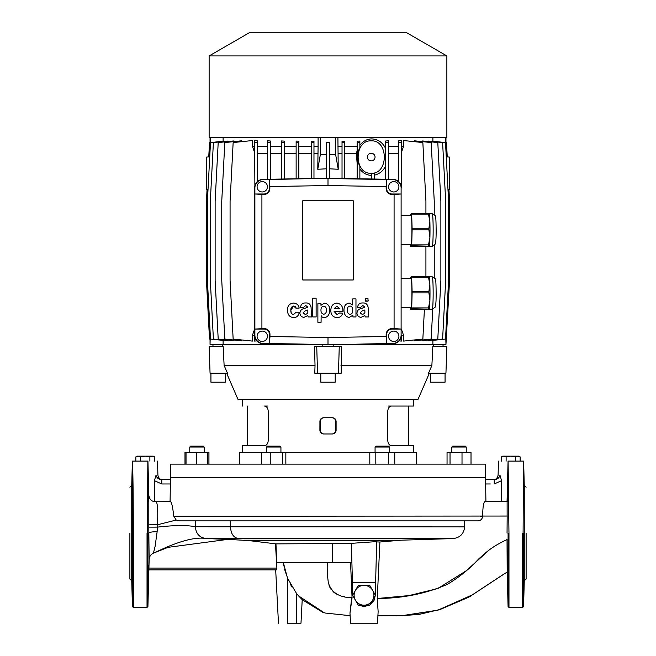 <?xml version="1.0" encoding="UTF-8"?>
<svg xmlns="http://www.w3.org/2000/svg" width="656" height="656" viewBox="0 0 656 656"><rect width="100%" height="100%" fill="white"/><g stroke="black" fill="none" stroke-linecap="round" stroke-linejoin="round"><path stroke-width="0.98" d="M373.928 595.279A9.906 9.906 0 0 0 372.6 590.326L375.462 595.279L369.738 605.185L358.299 605.185L352.584 595.279L358.299 585.373L369.738 585.373L372.6 590.326A9.906 9.906 0 0 0 355.445 590.326A9.906 9.906 0 0 0 364.023 605.185A9.906 9.906 0 0 0 373.928 595.279M135.841 461.111L135.841 456.879L137.096 456.158L138.178 456.158L135.841 456.879L138.178 456.158L145.197 456.158L140.523 456.879L138.178 456.158M154.554 461.111L154.554 456.879L152.217 456.158L149.88 456.879L149.88 461.111M140.523 461.111L140.523 456.879M149.88 456.879L145.197 456.158L153.307 456.158L154.554 456.879M501.446 461.111L501.446 456.879L502.693 456.158L503.783 456.158L501.446 456.879L503.783 456.158L510.803 456.158L506.12 456.879L503.783 456.158M520.159 461.111L520.159 456.879L517.822 456.158L515.477 456.879L515.477 461.111M517.822 456.158L520.159 456.879L518.904 456.158L510.803 456.158L515.477 456.879M506.12 461.111L506.12 456.879M526.112 533.148L526.112 579.076L526.112 533.148M129.888 533.148L129.888 579.076L129.888 533.148M170.363 479.626L170.412 477.65L485.588 477.65L170.412 477.65L170.412 464.136L485.588 464.136L485.637 479.626M484.472 501.93L484.882 501.635C483.513 502.406 482.775 507.244 482.66 516.149L482.652 512.844M480.217 516.247L481.84 516.215M507.49 572.967L507.49 572.942C507.391 562.545 507.49 562.545 507.785 572.942C507.49 562.52 507.391 562.52 507.49 572.942C507.785 583.446 507.883 583.446 507.785 572.942C507.49 562.52 507.391 562.52 507.49 572.942C507.785 583.446 507.883 583.446 507.785 572.942M508.08 533.148L508.08 606.562L508.08 533.148M508.08 564.841L508.08 554.582M504.374 573.803L507.178 572.098L507.031 539.568L507.113 555.903M507.17 566.423L507.178 567.973M507.785 493.353C507.883 482.873 507.785 482.873 507.49 493.353C507.391 503.759 507.49 503.759 507.785 493.353C507.883 482.873 507.785 482.873 507.49 493.353C507.391 503.759 507.49 503.759 507.785 493.353C507.883 482.849 507.785 482.849 507.49 493.353M507.047 533.148L507.162 516.051M508.064 461.111L507.047 501.635L508.064 461.111C495.567 461.111 495.567 461.111 508.064 461.111M170.084 501.635L170.429 479.626L161.778 479.626C158.686 479.421 156.768 477.962 156.03 475.247L154.39 480.651L154.422 501.594L156.259 501.766C157.637 503.792 158.055 511.467 157.514 524.775L176.218 520.036L173.791 516.247L507.129 516.042L507.113 501.635L484.882 501.635M148.51 572.942C148.609 562.545 148.51 562.545 148.215 572.942C148.117 583.422 148.215 583.422 148.51 572.942C148.609 562.545 148.51 562.545 148.215 572.942C148.117 583.422 148.215 583.422 148.51 572.942L148.568 569.867M148.584 567.957L148.568 569.465M148.846 533.148L149.133 559.478C149.33 556.518 150.757 554.386 153.43 553.082L155.111 546.333L157.137 531.713C152.299 531.704 149.535 532.188 148.846 533.148L148.814 527.137L157.53 527.112C174.463 525.177 187.083 525.062 195.406 526.76L195.406 520.872L179.473 520.872L477.88 520.872C480.791 520.626 482.357 519.06 482.57 516.157M147.92 533.148L147.92 606.562L147.92 533.148M278.472 623.2L275.676 569.875L148.879 569.875L148.92 568.08L147.92 606.562L147.026 607.44L133.307 607.44L133.307 600.822M227.812 539.38L168.051 547.35L153.397 553.139C150.757 554.451 149.33 556.583 149.142 559.535L148.92 568.08L276.881 568.08L275.963 543.881L248.772 540.569L228.649 539.421M154.422 501.594C151.233 501.192 149.355 499.027 148.797 495.1L147.944 461.43M148.182 470.836L148.215 472.172M523.882 572.942C524.177 562.536 524.275 562.536 524.177 572.942C523.882 583.422 523.783 583.422 523.882 572.942C524.177 562.536 524.275 562.536 524.177 572.942C523.882 583.422 523.783 583.422 523.882 572.942M524.177 493.353C524.275 503.783 524.177 503.783 523.882 493.353C523.783 482.857 523.882 482.857 524.177 493.353C524.275 503.783 524.177 503.783 523.882 493.353C523.783 482.857 523.882 482.857 524.177 493.353L524.169 492.738M524.144 491.852L524.046 488.359M524.046 488.236L523.939 485.801M131.749 566.62L131.766 569.818M131.823 572.942C131.725 562.512 131.823 562.512 132.118 572.942C132.217 583.446 132.118 583.446 131.823 572.942C131.725 562.512 131.823 562.512 132.118 572.942C132.217 583.446 132.118 583.446 131.823 572.942M132.118 485.251L131.995 487.219M131.938 488.9L131.856 491.91M131.823 493.353C132.118 482.873 132.217 482.873 132.118 493.353C131.823 503.759 131.725 503.759 131.823 493.353C132.118 482.873 132.217 482.873 132.118 493.353C131.823 503.759 131.725 503.759 131.823 493.353M148.51 493.353C148.215 482.849 148.117 482.849 148.215 493.353C148.51 503.783 148.609 503.783 148.51 493.353C148.215 482.849 148.117 482.849 148.215 493.353C148.51 503.783 148.609 503.783 148.51 493.353M147.034 533.148L147.026 607.44L147.83 461.176M132.61 465.055L132.414 606.562L132.414 533.148L133.307 533.148L133.307 607.44L133.299 533.148C133.324 501.077 132.938 468.072 132.43 461.111L132.43 461.111M351.403 543.48L275.963 543.881M477.88 520.872L464.612 520.872L464.645 526.891L195.406 526.76C195.923 533.615 199.367 537.518 205.722 538.461L452.681 538.592L400.98 540.2L379.898 542.004L377.257 598.502C402.784 598.346 426.138 593.631 447.335 584.365C459.184 577.28 469.598 568.85 478.577 559.06C487.474 551.089 491.91 546.792 507.031 539.568M153.397 553.139L166.288 547.325C183.565 540.003 196.71 537.051 205.722 538.461L233.93 539.798M523.964 580.142L524.021 578.748M524.128 575.255L524.136 574.705M523.586 533.148L523.586 606.48L523.586 533.148M508.966 533.148L508.974 607.44L508.966 533.148L508.097 461.111M522.693 600.822L522.693 607.44L508.974 607.44L508.08 606.562L507.178 572.106M522.693 533.148L522.693 607.44L523.496 461.176M508.17 461.111L523.496 461.111M350.115 615.615L350.509 623.2L377.528 623.2L378.135 611.605L377.913 615.845L378.135 611.605L377.913 615.845L402.226 615.722L437.47 610.301L470.352 596.271M364.023 606.538L358.676 605.185L369.369 605.185L364.023 606.538M358.119 604.865L352.772 595.607L358.11 604.865M276.242 569.875L148.879 569.875L276.242 569.875L276.881 568.08L276.496 562.479L351.903 562.479L350.542 562.479L352.067 597.755C339.218 597.534 331.313 592.524 328.344 582.717C327.262 574.64 326.95 567.891 327.401 562.479L297.111 562.479M324.146 612.704L298.619 595.943L302.219 599.682L322.514 612.171L325.294 613.048L350.115 615.681L350.509 623.2L349.984 613.147L351.69 597.714M131.856 574.549L131.938 577.551M131.963 578.141L132.02 579.797M129.888 487.219L131.741 485.473L131.741 580.831L132.414 606.472M291.977 623.2L287.476 623.2C275.864 623.2 275.864 623.2 287.476 623.2L300.981 623.2L302.219 599.682M173.791 516.247C172.676 506.547 171.519 501.668 170.322 501.635L156.259 501.766M501.578 501.635L501.61 480.651L494.222 483.972L494.222 479.626L485.571 479.626L485.916 501.635M195.365 520.872L190.429 520.872M188.444 520.872L185.156 520.872M170.429 479.626L161.778 479.626L161.778 483.972L170.511 483.972M176.218 520.036L179.473 520.872M147.936 461.111C160.433 461.111 160.433 461.111 147.936 461.111L147.903 461.111M157.137 531.713L157.514 524.775L148.805 524.816L148.797 495.1M272.363 520.872L195.406 520.872M464.612 520.872L461.225 520.872M507.49 501.455L507.416 498.65M501.61 480.651L499.97 475.247C499.232 477.962 497.314 479.421 494.222 479.626M488.892 550.253L466.391 570.671L437.831 588.539L409.008 595.582L377.257 598.502M148.805 524.816L148.814 527.137M132.504 461.111L147.83 461.111M238.177 538.502C233.364 537.477 230.822 533.574 230.543 526.801L230.543 520.872M464.645 526.891C463.849 533.984 459.856 537.887 452.681 538.592M396.363 615.853L396.864 615.845M401.529 615.746L438.019 610.137L473.583 594.32M504.316 573.836L502.644 574.894M502.25 575.148L468.819 597.165L440.365 609.391L419.34 614.352L401.39 615.746M377.233 598.493L378.135 611.605L377.233 598.493M131.749 499.478L131.766 500.823M131.766 500.84L131.823 501.455M276.43 560.339L275.471 543.84M375.289 594.984L376.683 541.594L351.403 543.34L352.428 582.676L375.609 582.676L352.428 582.676L352.756 594.984M379.898 542.004L376.675 541.922M298.619 595.943L296.479 593.409L298.619 595.943M288.558 562.479L287.689 562.479M285.065 562.479L283.302 562.479L287.476 578.149L296.479 593.409L296.479 623.2M348.287 597.321L347.705 597.239M344.334 596.657L343.605 596.501M340.562 595.689L339.603 595.369M336.815 594.197L334.281 592.663M333.65 592.171L332.986 591.589M331.001 589.293L330.731 588.875M330.099 587.776L329.845 587.259M329.394 586.202L329.099 585.423M328.402 582.987L328.312 582.577M327.369 564.652L327.401 562.479L283.302 562.479L283.851 565.997M284.63 569.547L288.304 580.06M290.518 584.48L291.986 586.997M295.971 592.762L296.479 593.409M349.984 613.147L352.067 597.755M373.969 600.543L369.927 604.865L375.273 595.607L374.059 600.371M278.948 562.479L276.496 562.479M166.288 547.325L168.051 547.35M228.878 539.527L230.158 539.503M327.401 562.479L350.542 562.479M355.019 623.2L359.521 623.2M368.524 623.2L373.026 623.2M302.203 344.375L212.962 344.375L212.962 346.622M222.236 344.375L222.351 346.622L222.236 344.375M333.174 344.736L333.174 346.622M322.826 344.736L322.826 346.622M210.937 382.194L225.344 382.194L225.344 373.19L210.937 373.19L210.937 382.194L225.344 382.194M335.208 382.194L320.792 382.194L335.208 382.194L335.208 373.19L341.227 373.19L341.481 346.622L339.259 346.622L338.463 373.19L341.227 373.19M320.792 382.194L320.792 373.19L314.773 373.19L315.036 365.531L314.814 372.091M430.656 382.194L445.063 382.194L445.063 373.19L430.656 373.19L430.656 382.194L445.063 382.194M196.964 447.031L189.764 447.031L189.764 452.435L189.764 447.031L190.666 446.129L203.27 446.129L204.172 447.031L196.964 447.031M266.525 447.031L267.418 446.129L280.03 446.129L280.932 447.031L266.525 447.031L266.525 452.435M375.068 447.031L375.97 446.129L388.582 446.129L389.475 447.031L375.068 447.031L375.068 452.435M389.475 447.031L389.475 452.435M451.828 447.031L452.73 446.129L465.334 446.129L466.236 447.031L451.828 447.031L451.828 452.435M408.598 445.678L408.598 406.056L388.024 406.056M239.752 464.136L239.752 452.435L416.248 452.435L416.248 464.136M418.052 399.299L237.948 399.299L418.052 399.299L429.368 373.19L428.499 373.19L431.878 365.531L428.499 373.19L445.941 373.19L446.867 346.622L432.829 346.622L431.878 365.531L340.964 365.531M237.948 399.299L226.632 373.19L227.501 373.19L224.122 365.531L223.171 346.622L209.133 346.622L210.059 373.19L227.501 373.19M336.102 430.549L336.102 421.365L335.634 421.365C335.429 419.176 334.232 417.979 332.043 417.765L323.957 417.765C321.776 417.97 320.579 419.176 320.366 421.365L319.898 421.365C320.103 419.176 321.301 417.979 323.49 417.765L332.51 417.765C334.691 417.97 335.888 419.176 336.102 421.365M333.248 417.839L332.51 417.765M319.923 420.922L319.898 430.369L320.366 430.369L320.366 421.365M242.449 452.435L242.449 445.678L264.516 445.678C266.754 445.358 268.009 443.554 268.263 440.274L268.263 411.46C268.001 408.171 266.754 406.367 264.516 406.056L267.976 406.056M242.449 406.056L242.449 399.299M413.551 452.435L413.551 445.678L391.484 445.678C389.246 445.367 387.999 443.563 387.737 440.274L387.737 411.46C387.991 408.18 389.246 406.376 391.484 406.056L413.551 406.056L413.551 399.299M413.551 406.056L408.598 406.056M314.773 373.19L317.537 373.19L316.741 346.622L314.519 346.622L315.036 365.531L224.122 365.531M443.038 346.622L443.038 344.375L433.764 344.375L433.649 346.622L433.764 344.375L353.797 344.375M332.043 433.969C334.224 433.764 335.421 432.558 335.634 430.369L336.102 430.369C335.897 432.558 334.699 433.755 332.51 433.969L323.49 433.969C321.309 433.764 320.112 432.558 319.898 430.369M316.741 346.622L339.259 346.622M317.537 373.19L338.463 373.19M335.208 373.19L320.792 373.19M335.372 420.012L335.56 420.644M320.645 431.771L320.374 430.639M322.613 418.02L323.219 417.839M335.634 430.369L335.634 421.365M320.366 430.369C320.571 432.558 321.768 433.755 323.957 433.969M184.984 464.136L184.984 452.435L208.952 452.435L208.952 464.136M450.032 464.136L450.032 452.435L447.048 452.435L447.048 464.136M450.032 452.435L462.013 452.435L462.013 464.136M462.013 452.435L471.016 452.435L471.016 464.136M369.804 452.435L369.804 464.136M375.814 452.435L375.814 464.136M388.295 452.435L388.295 464.136M394.748 452.435L394.748 464.136M285.844 452.435L285.844 464.136M261.605 452.435L261.605 464.136M270.247 452.435L270.247 464.136M282.367 452.435L282.367 464.136M207.903 452.435L207.903 464.136M207.64 452.435L207.64 464.136M186.033 452.435L186.033 464.136M196.71 452.435L196.71 464.136M434.206 382.194L441.513 382.194M323.843 382.194L332.157 382.194M214.487 382.194L221.794 382.194M207.042 189.543L206.435 189.486L206.435 157.071L209.731 156.858M446.269 156.858L449.565 157.071L449.565 189.486L447.982 189.543M359.865 178.785L359.865 166.304C356.643 160.097 356.643 153.881 359.865 147.666L359.865 142.565L357.159 142.565L357.159 178.744M359.865 145.361C362.817 141.36 366.606 139.203 371.222 138.908C376.806 138.949 381.193 141.401 384.383 146.263L385.72 148.576M371.222 140.86C353.797 139.859 353.797 174.283 371.222 173.274C388.647 174.283 388.647 139.859 371.222 140.86M371.804 175.414L371.222 175.406C366.655 175.119 362.866 173.004 359.865 169.051M374.937 156.128A3.829 3.829 0 0 0 367.393 157.071A3.829 3.829 0 0 0 371.222 160.892A3.829 3.829 0 0 0 375.052 157.071A3.829 3.829 0 0 0 367.516 156.128M262.261 341.448A5.174 5.174 0 0 0 267.443 336.266A5.174 5.174 0 0 0 262.261 331.091A5.174 5.174 0 0 0 257.086 336.266A5.174 5.174 0 0 0 262.261 341.448A5.174 5.174 0 0 1 257.086 336.266A5.174 5.174 0 0 1 262.261 331.091M393.739 341.448A5.174 5.174 0 0 0 398.914 336.266A5.174 5.174 0 0 0 393.739 331.091A5.174 5.174 0 0 0 388.557 336.266A5.174 5.174 0 0 0 393.739 341.448A5.174 5.174 0 0 1 388.557 336.266A5.174 5.174 0 0 1 393.739 331.091M393.739 191.962A5.174 5.174 0 0 0 398.914 186.788A5.174 5.174 0 0 0 393.739 181.605A5.174 5.174 0 0 0 388.557 186.788A5.174 5.174 0 0 0 393.739 191.962A5.174 5.174 0 0 1 388.557 186.788A5.174 5.174 0 0 1 393.739 181.605M262.261 191.962A5.174 5.174 0 0 0 267.443 186.788A5.174 5.174 0 0 0 262.261 181.605A5.174 5.174 0 0 0 257.086 186.788A5.174 5.174 0 0 0 262.261 191.962A5.174 5.174 0 0 1 257.086 186.788A5.174 5.174 0 0 1 262.261 181.605M209.133 55.932L446.867 55.932L406.794 32.8L249.206 32.8L209.133 55.932L209.133 137.26L223.106 137.26L223.106 141.237M447.244 156.948L446.498 142.565L445.957 142.508L445.965 137.26L446.867 137.26L209.133 137.26M210.043 150.954L210.043 142.508L209.502 142.565L208.756 156.948M210.043 330.673L210.043 339.119L209.502 339.062L206.435 280.44L206.435 201.195L207.05 189.461L208.018 189.543M210.281 146.362L210.281 137.26M445.957 142.508L445.957 150.954M365.236 300.743L368.008 301.178L368.336 300.735M305.95 302.974C302.728 302.769 300.899 304.286 300.464 307.525L303.433 307.525L305.737 305.499L307.803 307.074L304.072 308.714C301.703 308.845 300.3 310.345 299.874 313.232C300.292 315.831 301.686 317.192 304.072 317.315L307.803 315.569L308.222 316.946L311.469 316.946L311.067 307.361C310.444 304.245 308.73 302.785 305.95 302.974C302.728 302.769 300.899 304.286 300.464 307.525L303.433 307.525L305.737 305.499L307.803 307.074L307.582 307.795M311.067 307.361L310.739 305.647M331.075 308.09L330.788 310.411C330.936 314.905 332.986 317.291 336.93 317.57C339.767 317.717 341.702 316.258 342.752 313.191L339.455 313.027L337.045 314.626L334.093 311.436L342.883 311.436C343.063 306.565 341.079 303.794 336.93 303.105C333.059 303.498 331.009 305.942 330.788 310.411C330.936 314.905 332.986 317.291 336.93 317.57C339.767 317.717 341.702 316.258 342.752 313.191M334.093 311.444L342.883 311.436M312.748 316.946L316.118 316.946L316.118 298.226L312.748 298.226L312.748 316.946L316.118 316.946M291.207 312.715L290.829 310.436L293.593 306.016L295.987 308.23L299.152 308.099L298.816 306.59M296.102 312.223L293.552 314.568C291.633 314.142 290.723 312.764 290.829 310.436C290.403 304.95 296.381 305.368 295.987 308.23L299.152 308.099C298.751 305.13 296.906 303.449 293.617 303.072C289.37 303.466 287.328 305.967 287.476 310.567C287.722 314.929 289.747 317.25 293.544 317.537C296.783 317.57 298.677 315.798 299.226 312.223L296.102 312.223M269.969 336.495L269.969 334.47A5.904 5.904 0 0 0 264.065 328.558L254.889 329.066L254.889 335.134A8.274 8.274 0 0 0 263.023 343.408L269.468 343.514L269.969 336.495L328 337.512L386.154 336.495L386.655 343.514L392.977 343.408A8.274 8.274 0 0 0 401.111 335.134L401.111 329.066L394.084 328.558L394.084 194.496L401.111 193.987L401.111 187.919A8.274 8.274 0 0 0 392.977 179.646L386.655 179.539L386.154 186.558L328 185.541L269.846 186.558L269.345 179.539L328 178.227L263.015 179.367A8.553 8.553 0 0 0 254.61 187.919L254.61 341.087L257.209 340.833M394.084 328.558L392.058 328.558A5.904 5.904 0 0 0 386.154 334.462L386.154 336.495M386.154 186.558L386.154 188.592A5.904 5.904 0 0 0 392.058 194.496L394.084 194.496M328 337.512L328 344.539L269.468 343.514L269.468 334.47A5.404 5.404 0 0 0 264.065 329.066L254.889 329.066L254.889 193.987L263.942 193.987A5.404 5.404 0 0 0 269.345 188.592L269.345 179.539L263.023 179.646A8.274 8.274 0 0 0 254.889 187.919L254.889 193.987L263.942 194.496A5.904 5.904 0 0 0 269.846 188.592L269.846 186.558M261.916 194.496L261.916 328.558M353.215 279.989L353.215 200.744L302.785 200.744L302.785 279.989L353.215 279.989M317.881 322.293L321.079 322.293L321.128 315.487C321.112 318.209 329.296 319.488 329.738 310.518C329.804 306.147 328.033 303.703 324.441 303.203L320.964 305.311L320.923 303.572L317.881 303.572L317.881 322.293L321.079 322.293M362.998 302.974C359.775 302.769 357.946 304.286 357.512 307.525L360.48 307.525L362.784 305.499L364.851 307.074L361.12 308.714C358.75 308.845 357.348 310.345 356.921 313.232C357.34 315.831 358.734 317.192 361.12 317.315L364.851 315.569L365.269 316.946L368.516 316.946L368.114 307.361C367.491 304.245 365.777 302.785 362.998 302.974C359.775 302.769 357.946 304.286 357.512 307.525L360.48 307.525L362.784 305.499L364.851 307.074L364.629 307.795M368.114 307.361L367.786 305.647M352.846 315.208L352.895 316.946L355.97 316.946L355.97 298.89L352.731 298.89L352.731 304.999L349.197 303.105C345.728 303.58 343.99 305.893 343.982 310.026C343.965 314.38 345.728 316.848 349.271 317.438L352.895 315.208M222.646 344.375L210.035 344.375L210.281 335.273M445.719 335.273L445.965 344.375L433.354 344.375M445.965 137.26L223.106 137.26M337.906 137.26L338.225 169.281L329.353 168.781M342.03 146.263L337.906 146.263M344.728 178.522L344.728 141.147L342.03 141.188L342.03 178.473M357.159 146.263L344.728 146.263M359.865 142.565L359.865 141.081L357.159 141.163L357.159 142.565M385.72 146.263L384.383 146.263M388.426 179.285L388.426 140.794L385.72 140.991L385.72 179.236M398.692 146.263L388.426 146.263M401.39 142.565L398.692 142.565L398.692 140.81L401.39 140.54L401.39 187.919A8.553 8.553 0 0 0 392.985 179.367L328 178.227M401.39 152.536L403.596 146.263L401.39 146.263M403.596 146.263L403.596 140.54L404.941 140.687M415.305 140.901L414.313 140.794L414.313 141.671M423.817 141.097L422.538 140.966L422.538 141.663M429.245 141.163L428.425 141.081L428.425 141.581M432.894 141.237L432.894 137.26M432.894 344.375L432.894 340.39M428.425 340.046L428.425 340.554L429.245 340.464M422.538 339.972L422.538 340.669L423.817 340.53M414.313 339.964L414.313 340.833L416.142 340.644M406.121 340.817L403.596 341.087L403.596 335.364L401.39 335.364M254.889 335.134L254.61 335.134A8.553 8.553 0 0 0 263.015 343.687L328 344.826L392.985 343.687A8.553 8.553 0 0 0 401.39 335.134L401.39 341.087L398.791 340.833M254.61 335.364L252.404 335.364L254.61 329.091M249.879 340.817L252.404 341.087L252.404 335.364M239.858 340.644L241.687 340.833L241.687 339.964M232.183 340.53L233.462 340.669L233.462 339.972M226.755 340.464L227.575 340.554L227.575 340.046M223.106 340.39L223.106 344.375M326.647 168.781L317.775 169.281L318.094 146.263L313.97 146.263M318.094 146.263L318.094 137.26M227.575 141.581L227.575 141.081L226.755 141.163M233.462 141.663L233.462 140.966L232.183 141.097M241.687 141.671L241.687 140.794L240.695 140.901M254.61 146.263L252.404 146.263L252.404 140.54L251.059 140.687M257.308 181.679L257.308 140.81L254.61 140.54L254.889 187.919M267.574 146.263L257.308 146.263M270.28 179.236L270.28 140.991L267.574 140.794L267.574 179.285M281.498 146.263L270.28 146.263M284.196 178.998L284.196 141.097L281.498 140.966L281.498 179.039M296.135 146.263L284.196 146.263M298.841 178.744L298.841 141.163L296.135 141.081L296.135 178.785M311.272 146.263L298.841 146.263M313.97 178.473L313.97 141.188L311.272 141.147L311.272 178.522M328 344.826L386.655 343.514L386.655 334.462A5.404 5.404 0 0 1 392.058 329.066L401.111 329.066L401.111 193.987L392.058 193.987A5.404 5.404 0 0 1 386.655 188.592L386.655 179.539L328 178.514L328 185.541M264.22 179.342L260.276 179.867M395.724 179.867L391.78 179.342M401.39 339.062L400.439 339.062M255.561 339.062L254.61 339.062M448.95 189.461L449.565 201.195L449.565 280.44L445.965 344.375M445.957 330.673L445.957 339.119M403.596 335.364L401.39 329.091M424.391 309.673L422.849 339.062L403.596 341.087M425.924 276.414L425.924 246.64M425.924 213.38L425.924 201.195L422.849 142.565L403.596 140.54M398.692 142.565L398.692 181.679M398.692 153.463L388.426 153.463M296.135 153.463L284.196 153.463M311.272 153.463L298.841 153.463M356.38 153.463L357.159 150.552L357.159 163.795L356.38 153.463L344.728 153.463M317.775 153.463L313.97 153.463M385.72 160.343L385.72 165.878C383.293 170.847 379.553 173.93 374.502 175.144M267.574 153.463L257.308 153.463M281.498 153.463L270.28 153.463M254.61 152.536L252.404 146.263M342.03 153.463L338.225 153.463M344.728 142.565L342.03 142.565M227.575 141.081L213.397 142.565L210.322 201.195L210.322 280.44L213.397 339.062L227.575 340.554M284.196 142.565L281.498 142.565M432.025 141.147L445.514 142.565L448.589 201.195L448.589 280.44L445.514 339.062L432.025 340.48M388.426 142.565L385.72 142.565M223.975 141.147L210.486 142.565L207.411 201.195L207.411 280.44L210.486 339.062L223.975 340.48M329.353 178.252L329.353 142.508L326.647 142.508L326.647 178.252M329.353 142.565L326.647 142.565M428.425 141.081L442.603 142.565L445.678 201.195L445.678 280.44L442.603 339.062L428.425 340.554M252.404 140.54L233.151 142.565L230.076 201.195L230.076 280.44L233.151 339.062L252.404 341.087M257.308 142.565L254.61 142.565M241.687 140.794L224.819 142.565L221.753 201.195L221.753 280.44L224.819 339.062L241.687 340.833M270.28 142.565L267.574 142.565M210.043 142.508L210.035 137.26M374.502 179.039L374.502 173.43L371.804 173.873L371.804 178.998M422.538 140.966L437.798 142.565L440.873 201.195L440.873 280.44L437.798 339.062L422.538 340.669M313.97 142.565L311.272 142.565M414.313 140.794L431.181 142.565L434.247 201.195L434.247 214.463M432.739 309.222L431.181 339.062L414.313 340.833M434.247 277.496L434.247 245.557M298.841 142.565L296.135 142.565M233.462 140.966L218.202 142.565L215.127 201.195L215.127 280.44L218.202 339.062L233.462 340.669M401.111 335.134L401.111 187.919M445.719 146.362L445.719 137.26M326.647 154.373L320.349 154.619L317.775 169.281M320.349 154.619L320.349 137.26M338.225 169.281L335.651 154.619L335.651 137.26M335.651 154.619L329.353 154.373M353.215 200.744L302.785 200.744M287.476 310.567C287.722 314.929 289.747 317.25 293.544 317.537C296.783 317.57 298.677 315.798 299.226 312.223M323.9 314.224C325.622 313.74 326.467 312.469 326.426 310.411C326.549 307.935 325.655 306.516 323.744 306.147C321.776 306.434 320.858 307.861 320.964 310.411C320.981 312.6 321.957 313.871 323.9 314.224C321.957 313.871 320.981 312.6 320.964 310.411C320.858 307.861 321.776 306.434 323.744 306.147C325.655 306.516 326.549 307.935 326.426 310.411M339.496 308.812L336.864 306.049L334.117 308.812L339.496 308.812L336.864 306.049L334.117 308.812M361.12 308.714C358.75 308.845 357.348 310.345 356.921 313.232C357.34 315.831 358.734 317.192 361.12 317.315L364.851 315.569L365.269 316.946L368.516 316.946L368.114 313.921M364.851 311.362L364.851 309.968L362.243 310.895L360.185 312.756L362.26 314.486C364.375 313.855 365.244 312.814 364.851 311.362M364.851 309.968L362.243 310.895L360.185 312.756L360.3 313.47M304.072 308.714C301.703 308.845 300.3 310.345 299.874 313.232C300.292 315.831 301.686 317.192 304.072 317.315L307.803 315.569L308.222 316.946L311.469 316.946L311.067 313.921M307.803 311.362L307.803 309.968L305.196 310.895L303.138 312.756L305.212 314.486C307.328 313.855 308.197 312.814 307.803 311.362M307.803 309.968L305.196 310.895L303.138 312.756L303.252 313.47M368.008 298.726L365.556 298.726L365.556 301.178L368.008 301.178L368.008 298.726M352.895 316.946L355.97 316.946M352.731 309.976C352.707 307.582 351.821 306.27 350.066 306.049C348.221 306.229 347.311 307.541 347.336 310.001C347.245 312.518 348.156 313.978 350.066 314.372C352.026 314.019 352.912 312.559 352.731 309.976C352.707 307.582 351.821 306.27 350.066 306.049C348.221 306.229 347.311 307.541 347.336 310.001M412.124 292.896A18.27 0.959 -90 0 0 412.124 292.092A18.27 0.959 -90 0 0 412.124 291.28L428.917 291.28A18.27 0.959 90 0 1 428.926 292.092A18.27 0.959 90 0 1 428.926 292.896L412.124 292.896L411.722 307.91L428.524 307.91L429.91 300.399A16.211 0.845 90 0 1 429.229 309.189A16.211 0.845 90 0 1 429.229 309.197L411.656 308.787L410.771 309.673L429.196 309.23M401.39 278.636L411.173 278.636A14.407 0.754 90 0 1 411.919 292.289A14.407 0.754 90 0 1 411.173 307.451L401.39 307.451M429.139 276.734L429.229 276.906A16.211 0.845 90 0 1 429.869 284.212A16.211 0.845 90 0 1 430 292.199A16.211 0.845 90 0 1 429.91 300.399L428.926 292.896M411.64 277.152A18.27 0.959 -90 0 0 411.566 276.414L428.368 276.414A18.27 0.959 90 0 1 428.442 277.152L411.64 277.152L412.124 291.28M410.599 278.636L410.615 278.185A18.27 0.959 -90 0 1 410.689 277.299L411.566 276.414M410.771 309.673A18.27 0.959 -90 0 1 410.697 308.935L410.648 307.451M411.656 308.787A18.27 0.959 -90 0 0 411.722 307.91M428.917 291.28L429.869 284.212L428.442 277.152M428.368 276.414L429.114 276.857M428.524 307.91A18.27 0.959 90 0 1 428.45 308.787M412.124 229.862A18.27 0.959 -90 0 0 412.124 229.051A18.27 0.959 -90 0 0 412.124 228.247L428.917 228.247A18.27 0.959 90 0 1 428.926 229.051A18.27 0.959 90 0 1 428.926 229.862L412.124 229.862L411.722 244.868L428.524 244.868L429.91 237.365A16.211 0.845 90 0 1 429.229 246.148A16.211 0.845 90 0 1 429.229 246.156L411.656 245.754L410.771 246.64L432.304 246.221A16.211 0.845 -90 0 0 433.149 229.157A16.211 0.845 -90 0 0 432.304 213.799L429.196 213.799M401.39 215.603L411.173 215.603A14.407 0.754 90 0 1 411.919 229.256A14.407 0.754 90 0 1 411.173 244.417L401.39 244.417M429.139 213.7L429.229 213.864A16.211 0.845 90 0 1 429.869 221.179A16.211 0.845 90 0 1 430 229.157A16.211 0.845 90 0 1 429.91 237.365L428.926 229.862M411.64 214.118A18.27 0.959 -90 0 0 411.566 213.38L428.368 213.38A18.27 0.959 90 0 1 428.442 214.118L411.64 214.118L412.124 228.247M410.599 215.603L410.615 215.143A18.27 0.959 -90 0 1 410.689 214.266L411.566 213.38M410.771 246.64A18.27 0.959 -90 0 1 410.697 245.902L410.648 244.417M411.656 245.754A18.27 0.959 -90 0 0 411.722 244.868M428.917 228.247L429.869 221.179L428.442 214.118M428.368 213.38L429.114 213.823M428.524 244.868A18.27 0.959 90 0 1 428.45 245.754M248.772 540.569L395.215 540.569M244.065 540.2L400.98 540.2M526.112 487.219L524.259 485.473L524.259 580.831L523.586 606.562L522.693 607.44M161.778 483.972L154.39 480.651M490.335 483.972L485.489 483.972M156.03 475.247C158.522 475.247 158.522 475.247 156.03 475.247M499.97 475.247C497.478 475.247 497.478 475.247 499.97 475.247M287.476 623.2L287.476 578.149M332.51 562.479L332.567 543.881M263.942 194.496L263.942 193.987M269.846 188.592L269.345 188.592M386.154 188.592L386.655 188.592M392.058 194.496L392.058 193.987M392.058 328.558L392.058 329.066M386.154 334.462L386.655 334.462M269.969 334.47L269.468 334.47M264.065 328.558L264.065 329.066M432.304 276.832L435.117 278.513C435.518 280.26 435.953 277.504 436.133 292.355C436.199 299.407 435.945 304.286 435.379 306.992L432.304 309.255A16.211 0.845 -90 0 0 433.149 292.199A16.211 0.845 -90 0 0 432.304 276.832L429.196 276.832M526.112 579.076L524.259 580.831M129.888 579.076L131.741 580.831M157.53 461.111L157.907 475.247C158.67 478.216 160.171 479.675 162.401 479.626M493.599 479.626C495.813 479.684 497.314 478.224 498.093 475.247L498.47 461.111M377.766 615.845L401.07 615.763M469.614 596.706L504.284 573.861M524.259 485.473L523.627 461.111M131.741 485.473L132.373 461.111M213.52 538.765L211.453 538.683M213.659 538.773L214.315 538.797M230.035 539.494L205.722 538.461M133.307 607.44L132.414 606.562M466.236 447.031L466.236 452.435M247.402 445.678L247.402 406.056M204.172 447.031L204.172 452.435L204.172 447.031M280.932 447.031L280.932 452.435M446.867 55.932L446.867 137.26M210.035 339.119L210.035 344.375M432.304 309.255L429.172 309.255M432.304 246.221L435.379 243.958C435.945 241.252 436.199 236.373 436.133 229.321C435.953 214.471 435.518 217.226 435.117 215.48L432.304 213.799"/></g></svg>

